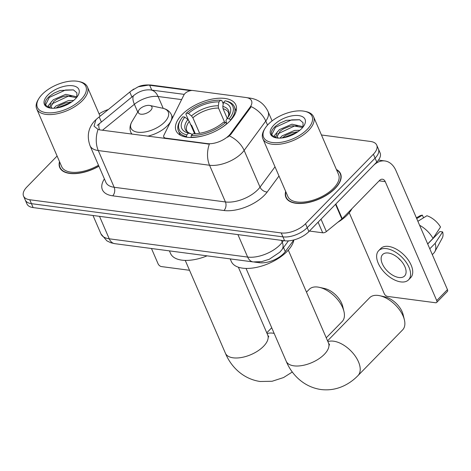 <?xml version="1.0" encoding="UTF-8"?>
<svg xmlns="http://www.w3.org/2000/svg" width="471" height="471" viewBox="0 0 471 471"><rect width="100%" height="100%" fill="white"/><g stroke="black" fill="none" stroke-linecap="round" stroke-linejoin="round"><path stroke-width="0.71" d="M166.039 138.627L165.833 138.144A6.141 3.044 156.6 0 1 163.767 136.926A6.141 3.044 156.6 0 1 163.932 135.177L183.961 94.859A6.141 3.044 156.6 0 1 184.909 93.576A6.141 3.044 156.6 0 1 193.004 90.514L245.956 97.503A16.579 8.213 -23.4 0 1 251.532 100.794A16.579 8.213 -23.4 0 1 250.019 107.253L250.325 107.959L230.902 134.312L227.711 137.179M229.936 120.994A32.546 16.126 -23.4 0 0 235.836 104.903A32.546 16.126 -23.4 0 0 212.886 98.939A32.546 16.126 -23.4 0 0 181.989 114.665A32.546 16.126 -23.4 0 0 176.095 130.755A32.546 16.126 -23.4 0 0 199.039 136.725A32.546 16.126 -23.4 0 0 229.936 120.994M293.892 239.933L285.291 251.602A18.422 9.126 156.6 0 1 283.636 253.533A18.422 9.126 156.6 0 1 259.35 262.718L254.205 262.041M165.833 138.144L207.246 143.608A16.579 8.213 -23.4 0 0 229.106 135.342A16.579 8.213 -23.4 0 0 230.596 133.599L250.019 107.253M285.679 191.45A29.785 14.754 -23.4 0 0 285.891 197.355A29.785 14.754 -23.4 0 0 306.886 202.818A29.785 14.754 -23.4 0 0 335.164 188.424A29.785 14.754 -23.4 0 0 340.557 173.699A29.785 14.754 -23.4 0 0 336.4 169.501M248.258 98.045A21.495 14.383 97.5 0 1 250.077 98.109C258.285 99.328 264.266 103.791 268.023 111.492A24.563 12.169 156.6 0 1 265.779 121.059L244.137 150.42A24.563 12.169 156.6 0 1 241.935 152.993A24.563 12.169 156.6 0 1 209.554 165.244A21.495 14.383 -82.5 0 1 209.336 144.132L99.799 129.884L98.062 129.448L94.035 126.14L95.901 119.787L97.297 118.48L131.338 90.791L138.168 86.811L148.447 85.104L190.549 90.644M97.161 125.492L133.47 95.713C138.857 91.339 144.55 89.413 150.537 89.926L184.243 94.377M376.729 145.121L380.121 152.957A18.422 9.126 -23.4 0 1 376.782 162.065L308.911 231.585A18.422 9.126 -23.4 0 1 284.625 240.769L33.129 207.581A18.422 9.126 -23.4 0 1 26.941 203.919L25.246 200.004A18.422 9.126 -23.4 0 0 31.433 203.666L282.93 236.854A18.422 9.126 -23.4 0 0 307.216 227.664L375.087 158.144A18.422 9.126 -23.4 0 0 378.425 149.042A18.422 9.126 -23.4 0 1 375.087 158.144L307.216 227.664A18.422 9.126 -23.4 0 1 282.93 236.854L31.433 203.666A18.422 9.126 -23.4 0 1 25.246 200.004L23.55 196.089A18.422 9.126 -23.4 0 0 29.738 199.745L281.234 232.939A18.422 9.126 -23.4 0 0 305.526 223.749L373.391 154.229A18.422 9.126 -23.4 0 0 376.729 145.121A18.422 9.126 -23.4 0 0 370.542 141.465L321.463 134.989M267.528 125.098L265.779 121.059A21.495 14.218 -143.6 0 0 251.131 106.599L250.325 107.959M59.511 161.606A29.785 14.754 -23.4 0 0 59.723 167.511A29.785 14.754 -23.4 0 0 98.91 166.216M57.097 156.031L26.888 186.981A18.422 9.126 -23.4 0 0 23.55 196.089M108.265 109.543A18.422 9.126 -23.4 0 0 99.093 113.911M309.441 231.043L322.682 232.792L318.09 222.182M335.517 204.296A3.073 1.519 -23.4 0 0 335.858 203.978L373.209 165.721A24.563 16.438 -82.5 0 1 384.895 160.952A24.563 16.438 -82.5 0 1 395.976 170.667L447.45 289.624A3.073 1.701 44.3 0 1 447.385 291.472L436.67 302.447A3.073 1.701 -135.7 0 0 436.735 300.598L385.254 181.647A6.141 4.109 97.5 0 0 382.487 179.215A6.141 4.109 97.5 0 0 379.567 180.411L342.217 218.668A3.073 1.519 156.6 0 1 341.869 218.98L326.385 231.573A3.073 1.519 156.6 0 1 322.682 232.792M349.241 212.751L384.265 293.674A3.073 1.701 -135.7 0 0 387.586 296.424L435.534 302.747A3.073 1.701 -135.7 0 0 436.67 302.447M398.908 277.501A15.355 8.502 -135.7 0 0 404.595 275.988A15.355 8.502 -135.7 0 0 402.693 262.847A15.355 8.502 -135.7 0 0 388.316 253.021A15.355 8.502 -135.7 0 0 382.629 254.54A15.355 8.502 -135.7 0 0 384.53 267.681A15.355 8.502 -135.7 0 0 398.908 277.501M432.307 254.634L433.832 253.074A20.265 11.222 -135.7 0 0 434.868 251.655L442.293 237.979A15.967 8.837 -135.7 0 0 442.646 231.909L439.867 231.544L427.709 244.002M408.551 279.845L410.694 277.649A20.877 11.557 -135.7 0 0 408.104 259.78A20.877 11.557 -135.7 0 0 388.551 246.421A20.877 11.557 -135.7 0 0 380.815 248.482L378.672 250.678A20.877 11.557 -135.7 0 0 381.263 268.547A20.877 11.557 -135.7 0 0 400.815 281.905A20.877 11.557 -135.7 0 0 408.551 279.845A20.877 11.557 -135.7 0 0 405.961 261.976A20.877 11.557 -135.7 0 0 386.408 248.617A20.877 11.557 -135.7 0 0 378.672 250.678M417.877 221.288L426.903 215.747A15.967 8.837 -135.7 0 1 440.526 227.016L433.026 238.414L427.668 243.907M433.026 238.414A20.265 11.222 -135.7 0 0 419.602 225.268M423.535 217.814L422.381 215.153L416.723 218.621M422.381 215.153A15.967 8.837 -135.7 0 0 419.72 215.942L416.393 217.849M434.868 251.655A20.265 11.222 -135.7 0 0 435.145 243.313L442.646 231.909M429.788 248.8L435.145 243.313M398.172 257.925A15.355 8.502 -135.7 0 0 400.839 260.528M268.352 124.22A26.405 13.082 -23.4 0 0 264.932 128.548A26.405 13.082 -23.4 0 0 275.229 142.719A26.405 13.082 -23.4 0 0 307.251 129.354A26.405 13.082 -23.4 0 0 304.743 111.321A26.405 13.082 -23.4 0 0 268.352 124.22M264.932 128.548L264.296 129.613A27.636 13.688 -23.4 0 0 262.865 138.739A27.636 13.688 -23.4 0 0 282.347 143.808A27.636 13.688 -23.4 0 0 308.582 130.449A27.636 13.688 -23.4 0 0 313.586 116.79A27.636 13.688 -23.4 0 0 305.956 111.58L304.743 111.321M262.865 138.739L287.863 196.501A27.636 13.688 -23.4 0 0 307.345 201.57A27.636 13.688 -23.4 0 0 333.58 188.212A27.636 13.688 -23.4 0 0 338.584 174.553L313.586 116.79M285.844 191.838A29.473 14.601 -23.4 0 0 286.174 197.237A29.473 14.601 -23.4 0 0 306.951 202.642A29.473 14.601 -23.4 0 0 334.934 188.394A29.473 14.601 -23.4 0 0 340.274 173.823A29.473 14.601 -23.4 0 0 336.565 169.89M337.813 222.277A30.703 15.213 -23.4 0 0 347.28 214.947A30.703 15.213 -23.4 0 0 351.908 208.735M279.998 138.115L282.088 135.848L294.64 130.402L299.844 130.273M282.17 137.944L285.873 135.224L291.396 132.863L297.984 131.709M276.518 137.932L274.475 135.442L279.397 129.631L291.949 124.185L302.618 126.569L302.983 127.064M277.03 136.725L280.068 131.185L283.183 129.007L288.705 126.646L292.621 125.739L302.659 127.488M277.507 131.621A13.877 6.877 -23.4 0 0 276.771 136.237A13.877 6.877 -23.4 0 0 278.573 138.121M301.646 128.612A18.793 9.308 -23.4 0 0 304.107 125.48A18.793 9.308 -23.4 0 0 296.718 115.442A18.793 9.308 -23.4 0 0 273.963 124.956A18.793 9.308 -23.4 0 0 275.694 137.773A18.793 9.308 -23.4 0 0 301.646 128.612M302.965 127.123L303.041 122.678L299.638 119.769L286.327 120.329L280.115 123.002L275.506 126.24C271.95 129.501 270.654 132.392 271.614 134.894L276.047 137.85M271.643 134.953L275.447 127.282L291.679 119.858L299.521 119.722M277.678 133.929L294.369 126.075L298.284 125.675M283.283 137.785L297.154 132.274M280.057 123.037L286.415 120.299M282.959 129.136L288.917 126.581M285.65 135.354L291.608 132.798M327.904 341.634A23.026 12.752 44.3 0 1 333.55 341.181A23.026 12.752 44.3 0 1 355.11 355.911A23.026 12.752 44.3 0 1 357.972 375.623L402.623 329.888A23.026 12.752 -135.7 0 0 404.377 319.75A23.026 12.752 -135.7 0 0 379.761 295.717A23.026 12.752 -135.7 0 0 378.201 295.447A23.026 12.752 -135.7 0 0 369.67 297.713L327.563 340.845M188.535 120.229L185.851 114.035L186.339 113.175A29.231 14.483 -23.4 0 1 220.611 100.211L218.956 101.907A26.405 13.082 -23.4 0 0 188.429 113.452L191.462 115.943L192.875 117.762L199.598 133.287M224.696 122.366L218.509 108.071L218.285 105.798L218.956 101.907M229.159 118.827L230.496 119.928A30.456 15.09 -23.4 0 0 234.34 106.711A30.456 15.09 -23.4 0 0 226.274 101.053L225.132 100.812A29.231 14.483 -23.4 0 1 229.159 118.827L227.069 118.551A26.405 13.082 -23.4 0 0 228.829 116.066A26.405 13.082 -23.4 0 0 223.484 102.501L222.812 106.393L223.03 108.666L227.222 118.356M226.527 123.255L225.962 120.499L227.069 118.551M230.207 258.897L231.314 261.458A33.777 16.732 -23.4 0 0 255.129 267.652A33.777 16.732 -23.4 0 0 287.192 251.331A33.777 16.732 -23.4 0 0 293.851 239.986M195.282 133.74L191.679 125.421L190.384 124.509M180.01 120.847A30.456 15.09 -23.4 0 0 178.432 130.909A30.456 15.09 -23.4 0 0 186.498 136.566L186.793 134.853A29.231 14.483 -23.4 0 1 180.652 119.787L180.01 120.847M186.769 137.185L186.498 136.566M220.611 100.211L221.753 100.458L223.242 103.897M230.496 119.928L230.637 120.258M194.647 133.764L189.307 121.424L187.888 119.605L184.862 117.108L182.766 116.837A29.231 14.483 -23.4 0 0 180.652 119.787M184.862 117.108A26.405 13.082 -23.4 0 0 188.447 133.158L186.793 134.853M188.429 113.452L186.339 113.175M223.484 102.501L225.132 100.812M188.447 133.158L191.108 133.723C188.741 133.028 187.311 132.057 186.822 130.803A22.72 11.257 -23.4 0 1 189.307 121.424M187.888 119.605A23.621 11.704 -23.4 0 0 191.038 133.705L192.315 134.894M226.987 123.732L225.591 122.484A29.231 14.483 -23.4 0 1 191.314 135.448L191.02 137.167A30.456 15.09 -23.4 0 0 205.12 135.265M219.25 129.154A30.456 15.09 -23.4 0 0 226.922 123.585M191.02 137.167L191.155 137.479M191.314 135.448L192.969 133.758A26.405 13.082 -23.4 0 0 223.495 122.207L225.591 122.484M379.761 295.717L385.037 296.883A16.885 9.349 44.3 0 1 403.088 314.504L404.377 319.75M326.25 337.819L342.187 321.499A23.026 12.752 -135.7 0 0 343.936 311.36A23.026 12.752 -135.7 0 0 319.326 287.334A23.026 12.752 -135.7 0 0 317.766 287.057A23.026 12.752 -135.7 0 0 309.229 289.329L306.486 292.138M139.74 109.089A7.371 3.65 -23.4 0 0 138.786 110.302A7.371 3.65 -23.4 0 0 141.659 114.253A7.371 3.65 -23.4 0 0 150.596 110.526A7.371 3.65 -23.4 0 0 149.896 105.492A7.371 3.65 -23.4 0 0 139.74 109.089M169.413 250.872L170.526 253.439A33.777 16.732 -23.4 0 0 207.069 255.841M319.326 287.334L324.596 288.493A16.885 9.349 44.3 0 1 342.647 306.115L343.936 311.36M151.468 248.505L158.097 263.831A3.073 1.701 -135.7 0 0 161.418 266.574L189.525 270.283M42.184 94.371A26.405 13.082 -23.4 0 0 38.769 98.704A26.405 13.082 -23.4 0 0 49.061 112.875A26.405 13.082 -23.4 0 0 81.089 99.505A26.405 13.082 -23.4 0 0 78.58 81.477A26.405 13.082 -23.4 0 0 42.184 94.371M38.769 98.704L38.127 99.764A27.636 13.688 -23.4 0 0 36.703 108.889A27.636 13.688 -23.4 0 0 56.184 113.958A27.636 13.688 -23.4 0 0 82.413 100.606A27.636 13.688 -23.4 0 0 87.423 86.941A27.636 13.688 -23.4 0 0 79.787 81.736L78.58 81.477M36.703 108.889L61.695 166.657A27.636 13.688 -23.4 0 0 98.48 165.215M59.682 161.995A29.473 14.601 -23.4 0 0 60.005 167.388A29.473 14.601 -23.4 0 0 98.851 166.075M53.835 108.271L55.919 106.004L68.472 100.553L73.676 100.429M56.008 108.094L59.705 105.38L65.228 103.014L71.816 101.86M50.35 108.083L48.307 105.598L53.229 99.787L65.781 94.335L76.455 96.72L76.82 97.22M50.868 106.876L53.906 101.342L57.02 99.163L62.537 96.796L66.452 95.89L76.496 97.644M51.339 101.777A13.877 6.877 -23.4 0 0 50.603 106.393A13.877 6.877 -23.4 0 0 52.405 108.271M75.478 98.763A18.793 9.308 -23.4 0 0 77.939 95.637A18.793 9.308 -23.4 0 0 70.55 85.598A18.793 9.308 -23.4 0 0 47.795 95.113A18.793 9.308 -23.4 0 0 49.526 107.93A18.793 9.308 -23.4 0 0 75.478 98.763M76.797 97.273L76.879 92.828L73.47 89.92L60.164 90.479L53.947 93.158L49.337 96.39C45.787 99.658 44.486 102.543 45.446 105.051L49.879 108M45.481 105.11L49.278 97.432L65.51 90.008L73.358 89.879M51.51 104.079L68.201 96.225L72.122 95.831M57.121 107.936L70.991 102.425M53.894 93.187L60.253 90.456M56.791 99.293L62.749 96.732M59.481 105.51L65.44 102.949M283.524 247.522L285.291 251.602M230.596 133.599L230.902 134.312M207.246 143.608L207.458 144.091M259.038 262L259.35 262.718M278.991 176.007L267.222 191.98A30.703 15.213 156.6 0 1 223.984 210.513L112.71 195.83A6.141 4.109 97.5 0 0 114.165 187.275L225.438 201.959A24.563 12.169 -23.4 0 0 257.82 189.707A24.563 12.169 -23.4 0 0 260.027 187.134L275.011 166.805M112.71 195.83A30.703 15.213 156.6 0 1 104.403 178.909M105.91 182.395A24.563 12.169 -23.4 0 0 114.165 187.275L98.28 150.561A24.563 12.169 156.6 0 1 90.026 145.68L105.91 182.395M229.377 135.907A21.495 14.218 -143.6 0 1 244.137 150.42L260.027 187.134A6.141 4.062 36.4 0 0 267.222 191.98M99.416 123.373A16.579 7.112 -129.1 0 0 99.481 129.837M98.062 129.448A21.495 14.383 97.5 0 0 98.28 150.561L209.554 165.244L225.438 201.959A6.141 4.109 97.5 0 1 223.984 210.513M148.447 85.104A21.495 14.383 -82.5 0 1 151.25 85.068L192.15 90.467M131.338 90.791A21.495 9.22 -129.1 0 0 131.174 90.921L133.829 89.019M97.297 118.48A21.495 9.22 -129.1 0 0 97.091 118.639L131.174 90.921M150.661 89.943A16.579 11.098 -82.5 0 1 158.079 96.496L181.606 99.599M133.47 95.713A16.579 7.112 -129.1 0 0 134.382 104.291A19.652 9.738 156.6 0 1 158.079 96.496L163.213 108.359M102.478 130.237L134.382 104.291L137.738 112.045M29.738 199.745L33.129 207.581M281.234 232.939L284.625 240.769M305.526 223.749L308.911 231.585M373.391 154.229L376.782 162.065M149.678 85.251L151.774 90.091L151.226 90.02M129.778 92.051L131.927 97.014M99.193 116.932L101.336 121.889M99.511 216.342L109.237 238.809A12.281 8.219 97.5 0 0 114.771 243.666L110.732 242.718L106.864 240.834L100.982 233.928A24.563 12.169 -23.4 0 0 109.237 238.809L247.646 257.072A24.563 12.169 -23.4 0 0 280.033 244.826A24.563 12.169 -23.4 0 0 282.235 242.247L281.417 240.345M237.926 234.605L247.646 257.072A12.281 8.219 97.5 0 0 253.186 261.929L114.771 243.666M288.435 240.864L281.976 249.63A12.281 8.125 -143.6 0 0 282.235 242.247L283.442 240.61M379.149 180.84L385.254 181.647M335.858 203.978L342.217 218.668M436.735 300.598L447.45 289.624M341.869 218.98L335.529 204.32M321.022 219.18L326.385 231.573M329.618 344.907L328.481 342.976A23.026 11.41 156.6 0 1 324.313 354.357A23.026 11.41 156.6 0 1 293.957 365.843A23.026 11.41 156.6 0 1 286.215 361.263L246.039 268.423M218.509 108.071A22.72 11.257 -23.4 0 0 192.875 117.762M227.993 117.344L228.806 114.471L228.523 112.757A22.72 11.257 -23.4 0 0 223.03 108.666M218.285 105.798A23.621 11.704 -23.4 0 0 191.462 115.943M228.017 117.308A23.621 11.704 -23.4 0 0 222.812 106.393M268.823 336.889L267.693 334.952A23.026 11.41 156.6 0 1 263.519 346.338A23.026 11.41 156.6 0 1 233.163 357.819A23.026 11.41 156.6 0 1 225.421 353.244L185.25 260.404M267.11 333.609A23.026 12.752 44.3 0 1 272.756 333.156A23.026 12.752 44.3 0 1 274.157 333.403M138.786 110.302L132.045 121.483A20.306 10.062 -23.4 0 0 139.964 132.38A20.306 10.062 -23.4 0 0 164.591 122.095A20.306 10.062 -23.4 0 0 162.666 108.23C166.917 109.178 169.837 111.368 171.42 114.806A22.108 10.951 -23.4 0 1 167.417 125.733A22.108 10.951 -23.4 0 1 147.588 136.19M131.586 134.076L130.844 132.363A22.108 10.951 -23.4 0 0 132.068 134.141M164.414 138.409L163.767 136.926M97.091 118.639L94.924 120.611C88.271 127.682 86.635 136.037 90.026 145.68M250.077 98.109L247.216 97.733M138.168 86.811C141.418 85.245 145.78 84.662 151.25 85.068M268.023 111.492L272.097 120.906M281.976 249.63L279.774 252.209L269.229 259.291L261.699 261.617L253.186 261.929M100.982 233.928L92.999 215.482M378.46 160.099L384.895 160.952M287.01 199.174L286.174 197.237M341.116 175.76L340.274 173.823M286.215 361.263C291.302 373.815 303.1 386.903 320.951 389.523C329.099 390.518 336.9 389.205 344.354 385.578C349.4 383.088 353.939 379.773 357.972 375.623M180.269 135.142L178.432 130.909M236.171 110.95L234.34 106.711M288.311 250.136L328.481 342.976M225.421 353.244C230.513 365.79 242.306 378.878 260.157 381.498L272.12 381.263L283.56 377.554L292.338 371.984M266.769 332.82L271.714 327.757M130.844 132.363C129.425 128.86 129.825 125.227 132.045 121.483M172.645 117.638L171.42 114.806M149.896 105.492L162.666 108.23M238.373 267.204L267.693 334.952M60.847 169.33L60.005 167.388M100.082 116.202L87.423 86.941"/></g></svg>
